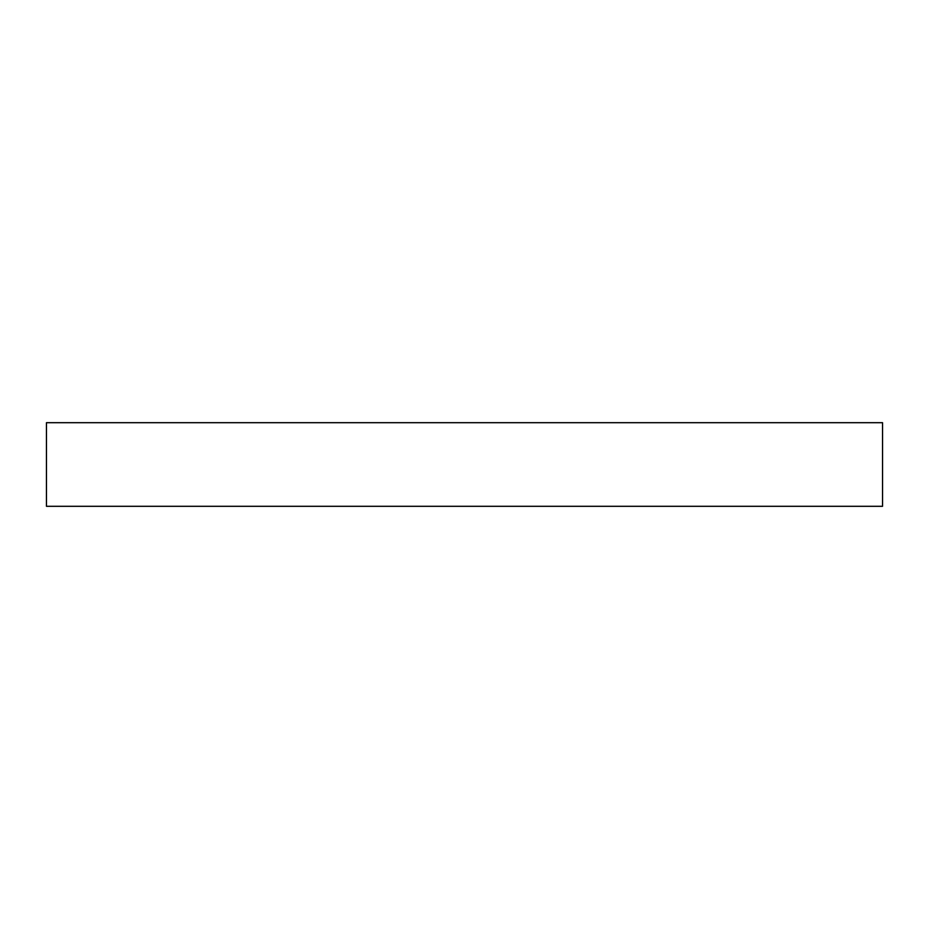 <?xml version="1.0" encoding="UTF-8"?>
<svg xmlns="http://www.w3.org/2000/svg" width="929" height="929" viewBox="0 0 929 929"><rect width="100%" height="100%" fill="white"/><g stroke="black" fill="none" stroke-linecap="round" stroke-linejoin="round"><path stroke-width="1.39" d="M882.55 506.305L46.45 506.305L46.45 422.695L882.55 422.695L882.55 506.305"/></g></svg>
